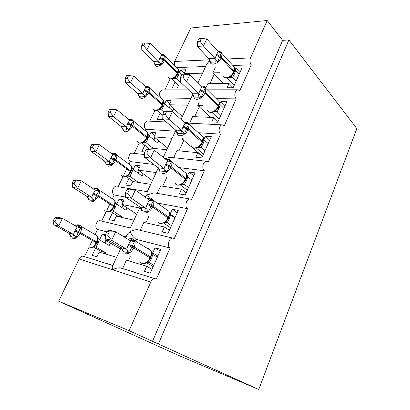 <?xml version="1.0" encoding="UTF-8"?>
<svg xmlns="http://www.w3.org/2000/svg" width="410" height="410" viewBox="0 0 410 410"><rect width="100%" height="100%" fill="white"/><g stroke="black" fill="none" stroke-linecap="round" stroke-linejoin="round"><path stroke-width="0.61" d="M174.26 65.026L174.67 61.449L190.85 27.998L267.192 20.5L282.639 40.349L288.896 39.919L356.854 128.607L258.766 389.5L179.129 355.665L58.676 301.212L79.094 258.997C80.006 257.265 81.267 256.301 82.876 256.117L84.573 256.475L88.816 247.666M182.409 83.968L179.19 84.004L177.299 87.971L172.215 87.991L175.101 81.969M179.688 72.38L180.866 69.915L184.29 73.287M184.695 74.23L184.111 73.656L185.971 69.746L180.866 69.915M184.111 73.656L202.54 73.164M205.646 66.507L176.874 67.568M164.84 89.867L170.094 78.961M282.639 40.349L152.499 341.32L129.109 330.675L150.762 282.039C151.726 280.045 153.027 278.913 154.667 278.641L156.384 278.979L170.099 248.04C166.788 246.225 168.653 238.307 172.446 238.025L174.347 238.451L187.549 208.659C184.51 206.717 186.078 199.26 189.599 198.917L191.639 199.429L204.359 170.724C201.561 168.669 202.894 161.622 206.153 161.222L208.306 161.827L220.57 134.157C217.982 132.005 219.114 125.311 222.143 124.871L224.372 125.573L236.201 98.877L216.178 98.631M236.201 98.877C233.808 96.642 234.776 90.261 237.585 89.795L239.876 90.595L251.294 64.826L232.89 65.503M251.294 64.826C249.869 62.822 249.618 60.511 250.546 57.892L226.981 58.999M182.465 116.199L177.238 115.984M160.208 113.093L157.23 119.31L162.273 119.551L162.801 118.439M164.697 103.715L166.163 100.65L169.73 103.873M181.963 116.179L169.304 104.77L171.226 100.732L166.163 100.65M169.304 104.77L187.595 105.196M190.804 98.318L160.946 97.949C158.711 94.469 159.121 91.773 162.17 89.872L163.165 89.872M149.773 121.14L154.903 110.49M220.57 134.157L198.353 132.696M166.844 149.686L148.763 147.938L147.989 149.568M144.833 145.227L141.757 151.649L144.848 151.972M149.209 136.074L150.977 132.379L154.708 135.449M167.608 148.046L154.016 136.904L156 132.732L150.977 132.379M154.016 136.904L172.154 138.308M175.47 131.195L145.863 129.252C143.228 127.32 144.243 121.386 147.272 121.011L148.476 121.073M134.229 153.407L139.21 143.07M145.201 130.636L145.863 129.252M172.482 157.563L170.083 157.302L165.507 158.537M204.359 170.724L178.986 167.593M150.685 184.326L132.789 181.507L130.708 185.884L125.773 185.064L128.945 178.427M133.209 169.525L135.3 165.153L139.195 168.049M152.417 180.61L138.216 170.104L140.266 165.789L135.3 165.153M138.216 170.104L156.179 172.554M153.806 164.477L130.293 161.571C127.459 159.705 128.663 153.473 131.917 153.155L133.358 153.314M118.182 186.714L122.979 176.751M123.676 175.306L126.757 168.92M129.047 164.159L130.293 161.571M156.676 193.289L154.001 192.833L147.523 194.858C146.923 193.233 146.816 192.167 147.2 191.67L117.772 186.642M150.726 200.172L147.523 194.858L144.991 196.933M187.549 208.659L157.117 202.976M133.962 220.175L116.276 216.213L114.118 220.744L109.244 219.606L112.53 212.744M116.66 204.108L119.095 199.019L123.164 201.735M136.73 214.245L121.888 204.421L124.004 199.962L119.095 199.019M121.888 204.421L139.646 207.993M125.552 197.077L114.211 194.96C111.156 193.171 112.586 186.596 116.081 186.35M101.624 221.077L106.195 211.596M107 209.93L109.824 204.062M112.417 198.686L114.211 194.96M170.006 214.092L172.395 209.274L178.283 210.407L168.044 233.305L162.186 231.937L164.41 226.996L143.843 222.389L140.194 230.292L137.365 229.641C134.711 229.738 132.384 230.405 130.39 231.65C129.796 229.774 129.77 228.544 130.319 227.96L99.743 220.652C95.991 220.805 94.285 227.765 97.585 229.467L106.774 231.819M170.099 248.04L136.038 239.312C133.03 237.036 131.149 234.479 130.39 231.65C128.33 232.88 127.105 234.233 126.716 235.709L125.696 237.897M215.235 67.599L212.795 72.893L220.057 72.698M235.191 69.843L235.97 68.101L242.023 67.906L233.146 87.745L227.114 87.771L229.046 83.486L207.808 83.707L205.805 88.053M229.046 83.486L233.085 87.745M199.229 102.305L197.784 105.437L202.612 105.549M219.786 104.043L220.903 101.562L226.925 101.659L217.73 122.206L211.734 121.919L213.733 117.48L192.628 116.614L189.594 123.195M213.733 117.48L218.017 121.575M182.619 138.319L182.26 139.092L183.639 139.2M203.826 139.477L205.302 136.197L211.288 136.617L201.766 157.906L195.806 157.286L197.876 152.689L176.925 150.66L173.681 157.696M197.876 152.689L202.371 156.548M187.283 176.213L189.143 172.082L195.083 172.846L185.212 194.914L179.303 193.935L181.445 189.169L160.674 185.899L157.22 193.382M181.445 189.169L186.171 192.777M164.41 226.996L169.371 230.328M116.645 257.306L99.189 252.119L96.955 256.809L92.153 255.333L95.545 248.234M99.538 239.891L102.341 234.038L105.539 235.929M105.426 234.848L102.341 234.038M105.77 238.287L104.996 239.917L110.249 241.346M126.213 236.796L122.206 235.77M89.739 245.749L92.296 240.439M95.243 234.325L97.585 229.467M150.496 277.134L151.269 277.575M130.539 270.882L131.318 271.312M120.514 249.008L104.996 239.917M121.099 247.758L112.776 265.593C112.125 266.336 112.079 267.735 112.637 269.78C114.764 268.494 117.265 267.832 120.145 267.807L122.621 268.396L126.403 260.207L146.734 266.244L144.428 271.374L150.219 273.152L160.848 249.382L155.021 247.85L160.115 251.028M136.038 239.312L135.264 240.983M151.587 252.575L152.751 252.893L155.021 247.85M146.734 266.244L151.951 269.278M267.192 20.5L250.546 57.892M212.795 72.893L223.276 83.543M197.784 105.437L210.581 117.352M182.26 139.092L202.494 156.277M170.206 214.133L175.085 217.561M152.751 252.893L157.876 256.03M129.109 330.675L58.676 301.212M258.766 389.5L152.499 341.32M288.896 39.919L158.455 343.821M107.087 263.527L107.861 263.953M163.462 157.501L163.534 156.589L162.129 156.441M192.91 94.156L181 119.346M209.633 60.357L206.522 64.621L198.071 82.748M172.395 209.274L177.243 212.734M189.143 172.082L193.761 175.808M205.302 136.197L209.7 140.169M220.903 101.562L225.09 105.754M235.97 68.101L239.963 72.503M131.933 238.461L134.685 240.624L131.661 238.4L127.776 239.168L130.739 238.938L134.746 241.618C133.798 242.628 133.009 244.145 132.379 246.164L131.917 247.163C130.795 248.942 130.083 250.674 129.791 252.36L127.213 252.211C125.291 252.324 123.84 251.914 122.856 250.981L122.508 250.295M107.03 231.276L105.411 234.669L107.727 235.278L109.352 231.865L107.03 231.276L109.829 230.307L115.646 231.773L130.59 240.875L128.063 245.334L126.716 249.234L111.612 240.301L105.816 238.743L120.801 247.553L126.608 249.167M122.088 249.511L120.801 247.553M109.352 231.865L115.646 231.773L111.612 240.301L107.727 235.278M153.765 265.224L149.312 262.59L147.913 262.282M153.155 266.587L146.56 262.707L147.113 262.385M157.358 257.193L152.848 254.441L151.582 258.192L149.312 262.59M142.424 263.492C144.125 263.707 145.458 263.471 146.431 262.779L148.03 261.606L150.429 258.233M151.434 251.837L152.848 254.441M149.209 262.533L146.703 262.323M134.746 241.618L130.59 240.875M129.791 252.36L126.716 249.234M105.411 234.669L105.816 238.743M79.058 224.9L81.062 226.366C79.596 224.618 77.731 224.332 75.455 225.51L75.927 225.321C77.218 224.972 78.423 225.28 79.53 226.253L81.19 227.658C80.201 228.539 79.407 229.892 78.797 231.717L78.356 232.619C77.285 234.212 76.649 235.791 76.444 237.339L72.016 237.072L70.561 236.201L68.619 233.07L73.508 234.458L74.784 230.938L77.213 226.93L62.453 218.366L58.609 226.033L73.4 234.397M55.042 221.477L56.585 218.412L54.689 217.925L53.146 220.98L55.042 221.477L58.609 226.033L53.859 224.757L68.619 233.07M54.689 217.925L57.687 217.167L62.453 218.366L56.585 218.412M110.418 243.094L109.265 245.534L99.328 239.763L98.118 243.166L95.93 247.133L94.474 246.81M105.293 253.933L105.857 252.744L95.93 247.133M105.857 252.744L101.029 251.325L93.439 247.045M104.965 243.043L106.134 240.588M133.352 271.758L134.126 272.194M110.895 264.906L110.116 264.481M100.47 252.504L101.029 251.325M97.534 241.223L97.846 237.344L97.17 235.781L95.479 234.376L94.602 234.279M89.616 247.937L92.988 247.286L94.741 245.923L96.729 243.053L96.222 242.684L96.642 241.803C97.729 239.404 97.903 237.395 97.17 235.781L81.062 226.366C81.764 227.991 81.549 230.03 80.416 232.48L97.124 242.228M93.229 246.794L95.827 247.076M99.328 239.763L97.775 237.323M73.508 234.458L76.444 237.339M77.213 226.93L81.19 227.658M53.859 224.757L53.146 220.98M149.465 198.568L151.587 199.511L153.494 200.982C152.612 201.869 151.869 203.288 151.264 205.241L148.722 211.319L146.18 211.201C144.264 211.396 142.793 211.094 141.768 210.299L139.779 206.881L145.77 208.126L147.518 203.38L149.491 200.09L135.321 190.148L131.446 198.337L145.663 208.049M126.864 189.681L129.416 189.133L135.321 190.148L129.222 190.091L126.864 189.681L125.306 192.946L127.659 193.371L129.222 190.091M127.659 193.371L131.446 198.337L125.562 197.236L139.779 206.881M171.457 225.669L167.224 222.773L164.861 222.486M170.534 227.734L163.764 223.142M174.916 217.93L170.632 214.922L169.407 218.561L167.224 222.773M160.043 223.491L164.415 222.814L166.152 221.513L168.402 218.32M169.34 212.154L170.632 214.922M167.126 222.712L164.784 222.251M153.494 200.982L149.491 200.09M148.722 211.319L145.77 208.126M125.306 192.946L125.562 197.236M167.485 159.721L169.632 160.505L171.529 161.888C170.709 162.662 170.006 163.99 169.427 165.876L166.942 171.836L159.505 170.847L158.045 167.741L164.092 168.587L165.348 164.922L167.675 160.853L154.227 150.142L150.501 158.019L163.995 168.505M145.924 149.712L148.251 149.547L154.227 150.142L145.924 149.712L144.428 152.848L146.811 153.104L148.312 149.952M146.811 153.104L150.501 158.019L144.54 157.343L158.045 167.741M188.503 187.554L184.479 184.428L181.866 184.249M187.288 190.271L180.369 184.941M191.839 180.098L187.765 176.848L186.581 180.385L184.479 184.428M174.824 183.106C176.228 185.381 178.529 185.786 181.722 184.331L183.598 182.906L185.715 179.877M186.586 173.937L187.765 176.848M184.387 184.357L182.194 183.665M171.529 161.888L167.675 160.853M166.942 171.836L164.092 168.587M144.428 152.848L144.54 157.343M184.833 122.313L187.006 122.944L188.892 124.245C188.128 124.917 187.472 126.162 186.914 127.981L184.474 133.824L176.966 133.311M165.23 114.38L166.67 111.351L164.256 111.269L162.816 114.287L165.23 114.38L168.828 119.243L172.41 111.669L185.182 123.082L182.947 126.972L181.732 130.529L168.828 119.243L162.801 118.961L175.629 130.057L181.64 130.441M176.72 132.743L175.629 130.057M204.938 150.808L201.11 147.462L198.061 147.441M203.452 154.129L196.426 148.051M208.157 143.618L204.277 140.148L203.135 143.582L201.11 147.462M197.815 147.518L200.408 145.704L202.397 142.834M203.206 137.099L204.277 140.148M201.023 147.39L198.973 146.478M188.892 124.245L185.182 123.082M184.474 133.824L181.732 130.529M172.41 111.669L166.67 111.351M162.816 114.287L162.801 118.961M202.899 87.202L203.749 86.751L205.625 87.981C204.918 88.55 204.293 89.713 203.76 91.481L201.366 97.211L193.797 97.134M182.947 77.121L184.336 74.205L181.902 74.266L180.513 77.172L182.947 77.121L186.463 81.933L189.912 74.635L202.048 86.694L199.895 90.42L198.722 93.869L186.463 81.933L180.374 82.015L192.572 93.752L198.635 93.782M193.566 96.54L192.572 93.752M220.795 115.359L217.151 111.807L213.569 111.966M219.058 119.238L211.98 112.427M223.901 108.414L220.211 104.745L219.099 108.081L217.151 111.807M213.964 111.756L216.608 109.834L218.489 107.107M219.56 103.043L220.211 104.745M217.069 111.73L215.153 110.618M205.625 87.981L202.048 86.694M201.366 97.211L198.722 93.869M189.912 74.635L184.336 74.205M180.513 77.172L180.374 82.015M93.721 189.046L93.854 188.959C95.171 188.533 96.391 188.754 97.518 189.63L99.174 190.952C98.246 191.736 97.493 193.013 96.909 194.781L94.592 200.3L90.174 200.177L88.678 199.46L86.797 196.334L91.758 197.369L92.998 193.945L95.335 190.102L81.252 180.861L77.546 188.257L91.655 197.302M74.061 183.741L75.553 180.784L73.615 180.446L72.129 183.393L74.061 183.741L77.546 188.257L72.708 187.349L86.797 196.334M73.615 180.446L76.398 180.026L81.252 180.861L75.553 180.784M127.069 207.855L125.957 210.212L116.455 203.97L115.287 207.281L113.175 211.099L111.023 210.781M122.467 217.602L122.662 217.182L113.175 211.099M122.662 217.182L117.772 216.09L110.141 211.222M121.847 207.516L122.974 205.143M117.578 216.506L117.772 216.09M114.846 205.061L115.046 201.412L114.528 200.218L112.176 198.665M107.066 211.852L110.295 211.135L112.166 209.659L114.041 206.917L113.57 206.491L113.98 205.641C114.959 203.498 115.138 201.689 114.528 200.218L99.138 190.05C99.722 191.531 99.507 193.366 98.487 195.549L114.41 206.148M110.623 210.55L113.073 211.037M116.455 203.97L115.015 201.397M91.758 197.369L94.592 200.3M95.335 190.102L99.174 190.952M72.708 187.349L72.129 183.393M111.643 153.683L114.887 154.268L116.537 155.518C115.666 156.21 114.949 157.409 114.385 159.121L112.114 164.543L107.707 164.559L105.923 163.698M92.409 147.344L93.844 144.494L91.876 144.294L90.441 147.139L92.409 147.344L95.812 151.818L109.378 161.571L110.577 158.239L112.832 154.555L99.389 144.684L95.812 151.818L90.892 151.259L104.345 160.863L109.28 161.494M91.876 144.294L99.389 144.684L93.844 144.494M105.631 163.175L104.345 160.863M143.177 173.773L142.101 176.054L133.014 169.376L131.882 172.595L129.837 176.269L127.243 176.074M138.334 182.378L129.837 176.269M133.388 181.599L126.326 176.556M138.17 173.169L139.256 170.873M131.574 170.094L131.672 166.68L133.014 169.376M126.567 176.408L128.991 174.624L130.769 172L130.334 171.523L130.728 170.698C131.615 168.776 131.8 167.147 131.287 165.809L116.578 154.949C117.065 156.292 116.85 157.942 115.927 159.905L131.113 171.288M127.428 175.526L129.744 176.208M109.378 161.571L112.114 164.543M112.832 154.555L116.537 155.518M90.892 151.259L90.441 147.139M130.457 120.596L131.672 120.099L133.317 121.288C132.497 121.888 131.815 123.02 131.272 124.681L129.042 130.011L124.645 130.149L122.79 129.581M110.111 112.222L111.499 109.47L109.501 109.398L108.112 112.145L110.111 112.222L113.437 116.65L126.393 126.992L127.956 122.938L129.729 120.212L116.891 109.762L113.437 116.65L108.445 116.414L121.298 126.593L126.3 126.915M122.452 128.853L121.298 126.593M158.762 140.794L157.717 143.003L149.025 135.92L147.923 139.057L145.95 142.598L142.987 142.552M153.176 148.364L145.95 142.598M148.625 148.23L141.998 142.987M153.955 139.938L155.011 137.719M142.782 142.634L145.258 140.753L146.944 138.242L146.544 137.719L146.923 136.919C147.723 135.192 147.907 133.721 147.482 132.502L145.596 130.959M143.679 141.665L145.863 142.526M149.025 135.92L147.784 133.112M126.393 126.992L129.042 130.011M129.729 120.212L133.317 121.288M108.445 116.414L108.112 112.145M111.499 109.47L116.891 109.762M146.913 87.489L147.892 87.074L149.532 88.196C148.758 88.714 148.112 89.78 147.59 91.394L145.396 96.627L141.014 96.888L139.077 96.565M127.208 78.305L128.545 75.645L126.521 75.701L125.183 78.351L127.208 78.305L130.462 82.692L142.839 93.577L144.351 89.636L146.062 87.022L133.793 76.04L130.462 82.692L125.404 82.758L137.688 93.47L142.752 93.495M138.734 95.699L137.688 93.47M173.85 108.865L172.835 111.007L164.518 103.551L163.452 106.605L161.54 110.018L158.152 110.131M163.877 112.068L161.54 110.018M162.811 115.364L157.204 110.474M169.238 107.779L170.258 105.631M158.465 109.962L160.986 107.994L162.585 105.585L162.222 105.016L163.139 100.245L161.478 98.748M159.393 108.916L161.458 109.947M164.518 103.551L163.37 100.635M142.839 93.577L145.396 96.627M146.062 87.022L149.532 88.196M125.404 82.758L125.183 78.351M128.545 75.645L133.793 76.04M219.237 52.208L219.893 51.86L221.754 53.018C221.098 53.49 220.513 54.581 220.001 56.288L217.648 61.92L210.028 62.248M200.013 41.241L201.351 38.432L198.896 38.627L197.558 41.425L200.013 41.241L203.447 45.997L206.768 38.971L218.304 51.619L216.618 54.356L215.096 58.538L203.447 45.997L197.312 46.417L208.91 58.738L215.014 58.445M209.823 61.649L208.91 58.738M236.104 81.134L232.634 77.398L228.39 77.741M234.136 85.536L227.063 78.028M239.102 74.43L235.586 70.571L234.515 73.815L232.634 77.398M229.549 77.244L232.239 75.225L234.013 72.637M235.002 68.911L235.586 70.571M232.552 77.316L230.768 76.014M221.754 53.018L218.304 51.619M217.648 61.92L215.096 58.538M206.768 38.971L201.351 38.432M197.558 41.425L197.312 46.417M162.811 55.473L163.58 55.13L165.215 56.19C164.492 56.631 163.877 57.636 163.37 59.199L161.217 64.349L154.831 64.626M143.725 45.536L145.017 42.963L142.972 43.132L141.675 45.694L143.725 45.536L146.908 49.876L158.742 61.264L159.833 58.194L161.858 54.925L150.132 43.445L146.908 49.876L141.793 50.225L153.545 61.428L158.655 61.177M154.493 63.637L153.545 61.428M181.809 74.461L179.513 72.211L178.478 75.189L176.633 78.479L172.738 78.756M182.342 83.968L176.633 78.479M178.575 85.285L171.959 78.976M173.65 78.341L174.609 77.218L176.208 76.291L177.73 73.974L177.392 73.369L178.294 68.988L176.833 67.553M174.609 77.218L176.551 78.402M179.513 72.211L178.452 69.203M158.742 61.264L161.217 64.349M161.858 54.925L165.215 56.19M141.793 50.225L141.675 45.694M145.017 42.963L150.132 43.445M150.762 282.039L79.094 258.997M209.51 59.814L174.67 61.449M128.376 260.791L130.283 256.655M145.842 222.835L148.948 216.09M162.693 186.217L166.911 177.048M178.965 150.859L183.844 140.256M194.683 116.701L199.311 106.646M209.879 83.681L214.266 74.148M150.87 257.254L150.46 256.834C151.48 254.451 151.623 252.37 150.9 250.587L148.553 248.506L147.313 248.383M140.404 262.543L141.814 263.369C145.048 263.835 147.779 261.985 150.019 257.813L150.465 258.156L150.9 257.178C151.9 253.974 151.895 251.776 150.9 250.587L134.685 240.624C135.382 242.433 135.192 244.555 134.126 246.994L128.53 244.329M128.063 245.334L133.665 247.994L150.019 257.813L150.46 256.834L134.126 246.994L133.665 247.994C131.338 252.273 128.555 254.195 125.311 253.759M151.582 258.192L150.721 257.577M151.147 259.161L150.285 258.551M149.276 262.584L148.348 262.277M130.836 240.993L132.835 240.05M127.935 239.261L128.463 238.922M127.213 252.211C127.433 250.725 127.213 249.7 126.541 249.142M122.856 250.981C122.774 249.418 122.098 248.275 120.832 247.558M75.23 230.036L80.416 232.48L79.976 233.382L96.222 242.684C94.115 246.461 91.712 248.168 89.011 247.809M74.784 230.938L79.976 233.382C77.792 237.241 75.353 239.009 72.657 238.687M96.704 243.109L97.149 242.172C97.718 241.428 97.964 239.876 97.882 237.513C98.374 237.959 98.277 239.122 97.606 241.013M94.802 246.805L95.904 247.127M98.159 238.702L97.985 238.394M96.622 243.279L97.698 244.042M97.042 242.402L98.118 243.166M68.639 233.07C69.843 233.741 70.484 234.781 70.561 236.201M73.344 234.376L74.148 237.216M75.927 225.321L75.163 225.746M79.53 226.253L77.454 227.043M168.828 217.382L168.469 216.864C169.371 214.773 169.535 212.928 168.951 211.334L166.388 209.151L165.763 209.079M151.049 198.286L153.545 200.454C154.104 202.063 153.909 203.939 152.966 206.081L147.518 203.38M157.84 222.071L159.905 223.46C163.165 223.727 165.876 221.841 168.044 217.807L168.469 216.864L152.966 206.081L152.52 207.045C150.27 211.181 147.503 213.138 144.233 212.918M147.072 204.344L152.52 207.045L168.454 218.207L168.879 217.269C169.786 214.84 169.812 212.862 168.951 211.334L153.545 200.454C152.976 199.234 151.879 198.45 150.25 198.102L147.318 198.568M169.407 218.561L168.612 217.859M168.987 219.493L168.182 218.786M149.922 200.305L151.587 199.511M146.18 211.201L145.601 208.029M141.768 210.299C141.686 208.772 141.035 207.629 139.81 206.876M174.773 183.07L177.325 185.023C180.61 185.1 183.301 183.188 185.407 179.283L185.812 178.376C186.617 176.525 186.786 174.885 186.319 173.461C187.052 174.757 187.006 176.546 186.186 178.827L171.083 166.732L165.778 163.995M186.119 178.975L185.776 179.734L170.657 167.654C168.474 171.652 165.732 173.64 162.432 173.62M169.448 159.618L171.677 161.74C172.123 163.175 171.923 164.84 171.083 166.732L170.657 167.654L165.348 164.922M186.581 180.385L185.838 179.6M186.176 181.281L185.422 180.477M184.444 184.428L182.055 184.1M168.269 161.171L169.632 160.505M164.43 171.754L163.933 168.489M159.967 171.16C159.885 169.658 159.254 168.52 158.075 167.736M202.786 141.962L202.53 141.281L203.042 136.909L200.633 134.746M187.155 122.364L189.118 124.409L188.528 128.848L183.362 126.08M191.326 145.816C191.783 147.103 192.715 147.82 194.12 147.979C197.42 147.882 200.09 145.939 202.135 142.157L202.53 141.281L188.528 128.848L188.118 129.739C186.002 133.604 183.28 135.623 179.954 135.782C178.55 135.648 177.622 134.936 177.187 133.645L177.017 133.245M182.947 126.972L188.118 129.739L202.473 142.66L202.868 141.788C203.611 139.661 203.667 138.037 203.042 136.909L189.118 124.409C188.6 123.02 187.365 122.206 185.407 121.965L184.09 122.108M203.135 143.582L202.458 142.752M202.745 144.448L202.038 143.546M201.074 147.467L198.655 147.093M185.914 123.497L187.006 122.944M181.994 133.783L181.579 130.426M177.489 133.47C177.407 131.994 176.802 130.857 175.664 130.052M218.863 106.272L218.643 105.519L219.155 101.603L217.1 99.553M204.2 86.454L205.912 88.386L205.333 92.347L200.295 89.559M207.383 110.121C207.824 111.453 208.798 112.166 210.315 112.253C213.63 111.992 216.28 110.023 218.263 106.359L218.643 105.519L205.333 92.347L204.938 93.208C202.883 96.955 200.183 98.994 196.841 99.322C195.319 99.266 194.345 98.569 193.93 97.226L193.827 96.98M199.895 90.42L204.938 93.208L218.576 106.907L218.955 106.062C219.632 104.114 219.698 102.628 219.155 101.603L205.912 88.386C205.272 86.838 203.98 86.028 202.043 85.967L201.371 86.028M219.099 108.081L218.463 107.153M218.725 108.916L218.069 107.917M217.115 111.817L214.645 111.407M202.745 87.135L204.298 87.576M198.917 97.201L198.573 93.767M194.376 97.149L192.608 93.736M104.622 210.263L106.405 211.698C109.137 211.888 111.525 210.156 113.57 206.491L98.062 196.421C95.94 200.162 93.516 201.961 90.784 201.812M97.278 188.564L99.138 190.05C97.995 188.282 96.176 187.939 93.675 189.015M93.429 193.074L98.487 195.549L98.062 196.421L92.998 193.945M114 206.999L114.451 206.066C115.246 203.929 115.451 202.402 115.066 201.484L115.102 201.505M110.295 211.135L110.792 210.842L113.145 211.099M113.877 207.255L114.882 208.126M114.282 206.409L115.287 207.281M86.817 196.334C87.981 197.025 88.601 198.071 88.678 199.46M91.604 197.282L92.327 200.208M97.518 189.63L95.755 190.307M121.263 175.301L123.21 176.802C125.972 176.838 128.345 175.08 130.334 171.523L115.517 160.746C113.457 164.374 111.043 166.193 108.281 166.209M114.877 153.463L116.578 154.949C115.994 153.361 114.323 152.925 111.571 153.632M110.992 157.399L115.927 159.905L115.517 160.746L110.577 158.239M130.718 172.108L131.164 171.175C132.061 168.392 132.102 166.603 131.287 165.809M127.095 176.162L129.811 176.274M130.554 172.436L131.487 173.415M130.949 171.626L131.882 172.595M104.371 160.858L106.169 163.985M109.224 161.478L109.87 164.482M114.887 154.268L113.416 154.847M137.37 141.532L139.462 143.064C142.244 142.952 144.607 141.168 146.544 137.719L132.379 126.28C130.375 129.806 127.981 131.646 125.188 131.81L123.123 130.303L122.795 129.55M131.876 119.541L133.414 120.996C133.819 122.216 133.609 123.707 132.778 125.47L146.923 136.919L147.257 137.581M127.956 122.938L132.778 125.47L132.379 126.28L127.556 123.753M146.882 138.375L147.323 137.442C148.159 135.003 148.21 133.358 147.482 132.502L133.414 120.996C132.558 119.428 131.031 118.926 128.837 119.489M143.362 142.326L145.924 142.603M146.677 138.77L147.544 139.851M147.062 137.991L147.923 139.057M121.324 126.587L123.072 129.714M126.244 126.9L126.823 129.97M152.966 108.886L155.185 110.418C157.988 110.172 160.336 108.373 162.222 105.016L148.676 92.973C146.729 96.391 144.346 98.256 141.532 98.564L139.338 97.057L139.072 96.442M148.307 86.736L149.686 88.14L149.061 92.188L162.591 104.248L162.883 104.97M144.351 89.636L149.061 92.188L148.676 92.973L143.966 90.425M162.514 105.739L162.954 104.811C163.728 102.633 163.79 101.111 163.139 100.245L149.686 88.14C148.938 86.664 147.538 86.126 145.494 86.515M158.921 109.721L161.514 110.029M162.278 106.19L163.083 107.369M162.652 105.452L163.452 106.605M137.719 93.454L139.41 96.575M142.695 93.48L143.203 96.617M234.371 71.827L234.699 67.496L232.952 65.574M220.616 51.809L222.092 53.618L221.533 57.169L216.618 54.356M222.896 75.701C223.312 77.07 224.326 77.756 225.941 77.772C229.272 77.357 231.901 75.373 233.828 71.817L234.197 71.002L221.533 57.169L221.149 58C219.155 61.628 216.48 63.683 213.118 64.175C211.493 64.196 210.484 63.519 210.089 62.151L210.043 62.033M216.234 55.186L221.149 58L234.11 72.406L234.479 71.591C235.099 69.787 235.176 68.424 234.699 67.496L222.092 53.618C221.887 52.301 220.554 51.511 218.099 51.245L217.971 51.255M234.515 73.815L233.925 72.821M234.151 74.62L233.541 73.528M232.598 77.413L230.071 76.967M215.229 61.93L214.953 58.435M210.653 62.13L208.946 58.722M168.069 77.311L170.406 78.823C173.23 78.448 175.557 76.629 177.392 73.369L164.436 60.762C162.539 64.083 160.177 65.964 157.337 66.405C156.143 66.425 155.375 65.933 155.026 64.934L154.821 64.431M164.19 54.986L165.414 56.329L164.81 60.003L177.75 72.621L178.001 73.41M160.208 57.436L164.81 60.003L164.436 60.762L159.833 58.194M177.648 74.148L178.089 73.231C178.801 71.304 178.868 69.895 178.294 68.988L165.414 56.329C164.753 54.94 163.472 54.376 161.566 54.638M173.978 78.161L176.602 78.489M177.381 74.656L178.124 75.932M177.74 73.954L178.478 75.189M153.571 61.413L155.216 64.529M158.598 61.167L159.049 64.36M237.585 89.795L207.352 89.826M222.143 124.871L188.4 123.133M206.153 161.222L170.083 157.302M189.599 198.917L154.001 192.833M172.446 238.025L137.365 229.641M154.667 278.641L120.145 267.807M112.817 265.511L82.876 256.117M144.469 154.519L131.917 153.155M166.301 121.995L147.272 121.011M188.513 89.846L162.17 89.872M130.339 227.95L140.061 207.101M147.287 191.608L158.311 167.982M163.662 156.512L175.88 130.313M122.646 250.766L123.118 251.781M151.577 254.876L151.869 252.796M148.025 261.611L148.707 260.919M130.026 240.537L132.097 241.3M71.089 237.354L70.479 236.109M93.726 246.876L93.07 247.24M94.741 245.923L95.725 244.76M75.455 225.51L75.097 225.705M78.571 227.324L76.614 226.586M141.465 210.048L141.814 210.827M169.525 214.927L169.75 213.256M166.152 221.513L166.88 220.739M164.856 222.486L164.543 222.738M149.368 200.003L151.213 200.623M186.319 173.461L171.677 161.74C171.134 160.428 169.96 159.623 168.156 159.321L166.081 159.582M159.577 170.909L159.823 171.477M186.811 176.433L186.97 175.167M183.598 182.906L184.357 182.071M167.833 160.956L169.586 161.499M198.394 147.262C195.35 148.333 193.674 148.522 193.371 147.841M200.408 145.704L201.182 144.827M185.617 123.364L187.273 123.84M214.461 111.515C212.406 112.612 210.643 112.786 209.172 112.043M216.608 109.834L217.387 108.932M89.026 200.382L88.529 199.321M112.166 209.659L113.16 208.444M114.908 204.867C115.384 203.396 115.528 202.427 115.333 201.956M96.883 190.588L95.176 190.004M106.364 164.723L105.959 163.826M123.922 176.982L127.013 176.213M128.996 174.619L129.99 173.374M131.625 169.924L132.015 167.408M114.549 155.129L112.945 154.626M139.687 143.198L138.964 142.977M140.215 143.264L143.162 142.454M145.258 140.753L146.247 139.492M147.8 136.115L148.128 133.973M131.6 120.883L130.103 120.443M155.534 110.623L154.401 110.29M155.964 110.649L158.783 109.803M160.992 107.994L161.955 106.733M163.441 103.387L163.703 101.618M148.071 87.791L146.683 87.397M229.959 77.034C227.75 78.202 225.915 78.361 224.444 77.51M232.239 75.225L233.013 74.307M219.258 52.213L220.713 52.629M170.857 79.074L169.345 78.658M171.206 79.074L173.891 78.207M176.213 76.286L177.151 75.04M178.586 71.673L178.77 70.289M164 55.796L162.703 55.427"/></g></svg>
